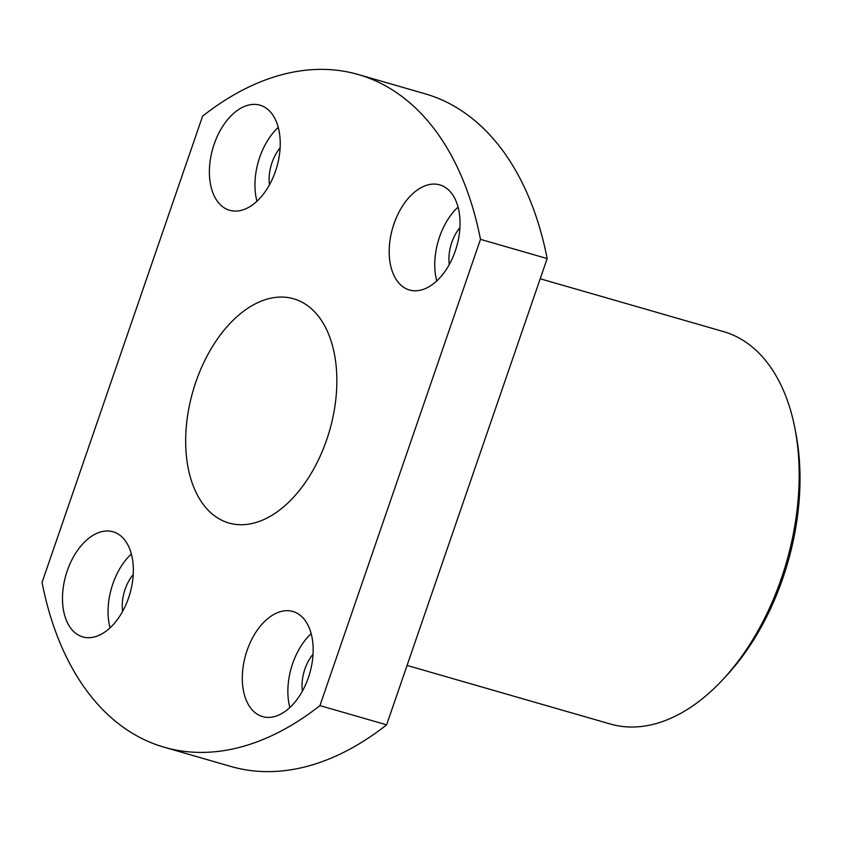 <?xml version="1.0" encoding="UTF-8"?>
<svg xmlns="http://www.w3.org/2000/svg" width="841" height="841" viewBox="0 0 841 841"><rect width="100%" height="100%" fill="white"/><g stroke="black" fill="none" stroke-linecap="round" stroke-linejoin="round"><path stroke-width="1.26" d="M164.321 747.271L231.002 766.487A350.077 213.309 -73.9 0 0 386.618 724.837L319.937 705.61L480.484 239.349A350.077 213.309 -73.9 0 0 358.213 74.513A350.077 213.309 -73.9 0 0 202.597 116.163L42.05 582.435A350.077 213.309 -73.9 0 0 164.321 747.271A350.077 213.309 -73.9 0 0 319.937 705.61M480.484 239.349L547.165 258.565A350.077 213.309 -73.9 0 0 424.894 93.729L358.213 74.513M386.618 724.837L547.165 258.565M407.065 665.431L610.356 724.027A204.205 124.426 -73.9 0 0 722.598 679.843A204.205 124.426 -73.9 0 0 781.331 578.524A204.205 124.426 -73.9 0 0 794.976 428.721A204.205 124.426 -73.9 0 0 723.46 331.585L540.206 278.76M794.976 428.721L795.964 433.861A196.92 119.99 106.1 0 1 782.803 578.314A196.92 119.99 106.1 0 1 726.161 676.017L722.598 679.843M326.655 439.875A116.689 71.107 -73.9 0 0 293.583 298.765A116.689 71.107 -73.9 0 0 192.946 391.202A116.689 71.107 -73.9 0 0 228.952 523.018A116.689 71.107 -73.9 0 0 326.655 439.875M275.459 171.322A54.697 33.325 -73.9 0 0 259.953 105.178A54.697 33.325 -73.9 0 0 212.784 148.51A54.697 33.325 -73.9 0 0 229.656 210.292A54.697 33.325 -73.9 0 0 275.459 171.322M128.568 597.93A54.697 33.325 -73.9 0 0 113.062 531.785A54.697 33.325 -73.9 0 0 65.892 575.107A54.697 33.325 -73.9 0 0 82.765 636.9A54.697 33.325 -73.9 0 0 128.568 597.93M455.265 251.028A54.697 33.325 -73.9 0 0 439.769 184.883A54.697 33.325 -73.9 0 0 392.589 228.205A54.697 33.325 -73.9 0 0 409.472 289.998A54.697 33.325 -73.9 0 0 455.265 251.028M308.374 677.636A54.697 33.325 -73.9 0 0 292.878 611.481A54.697 33.325 -73.9 0 0 245.698 654.813A54.697 33.325 -73.9 0 0 262.581 716.606A54.697 33.325 -73.9 0 0 308.374 677.636M313.031 654.224A32.82 19.995 -73.9 0 0 302.392 691.144M311.159 633.672A54.697 33.325 -73.9 0 0 289.861 707.554M459.922 227.627A32.82 19.995 -73.9 0 0 449.283 264.537M458.051 207.065A54.697 33.325 -73.9 0 0 436.752 280.947M133.225 574.529A32.82 19.995 -73.9 0 0 122.586 611.439M131.343 553.967A54.697 33.325 -73.9 0 0 110.055 627.849M280.116 147.921A32.82 19.995 -73.9 0 0 269.477 184.841M278.234 127.369A54.697 33.325 -73.9 0 0 256.947 201.241"/></g></svg>
